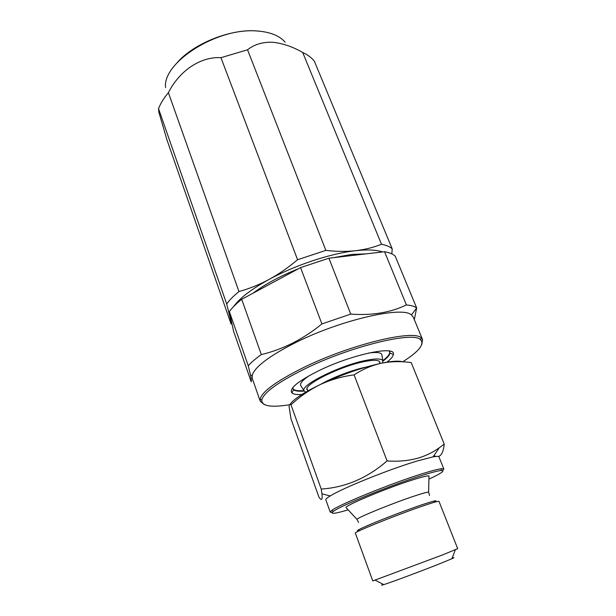 <?xml version="1.0" encoding="UTF-8"?>
<svg xmlns="http://www.w3.org/2000/svg" width="616" height="616" viewBox="0 0 616 616"><rect width="100%" height="100%" fill="white"/><g stroke="black" fill="none" stroke-linecap="round" stroke-linejoin="round"><path stroke-width="0.92" d="M421.814 344.452L422.561 339.632L413.344 317.248L411.442 314.953C402.456 305.651 338.723 320.358 293.224 343.79C268.099 356.826 254.423 367.382 252.183 375.444L252.283 378.432L260.26 401.286L264.01 404.389M261.323 354.593C271.841 352.082 282.236 348.271 292.523 343.166C302.71 337.976 312.505 331.562 321.922 323.924L300.554 267.598L241.711 299.299L261.323 354.593C255.625 358.635 251.274 362.347 248.263 365.742L229.352 311.557L233.51 331.008L251.197 381.797C251.605 381.489 251.382 379.256 250.512 375.106L248.263 365.742M422.561 339.632L421.321 338.015C414.383 329.006 349.31 344.675 302.187 368.229C275.814 381.535 261.785 391.876 260.106 399.253L260.26 401.286M402.718 361.815C418.772 351.628 424.732 344.275 420.605 339.732C413.713 330.961 349.695 346.454 303.318 369.592C277.339 382.659 263.494 392.815 261.785 400.061C261.7 406.16 270.94 407.723 289.505 404.75M386.902 362.185C390.875 359.097 393.016 356.533 393.324 354.493C396.519 345.091 351.828 354.339 318.241 370.978C297.474 381.497 288.727 388.827 291.984 392.993C293.57 394.309 296.874 394.802 301.894 394.471M382.975 361.115C387.341 357.85 389.666 355.155 389.966 353.03L389.227 351.012M389.72 351.644C390.174 353.846 387.872 356.849 382.805 360.653L382.598 362.97M333.425 257.673L351.451 254.477L366.189 253.854M231.039 323.885L166.898 139.678L158.812 112.02L158.528 108.655L226.703 303.973L230.23 318.195L231.039 323.885L232.07 324.239M168.399 92.685C179.233 71.009 200.408 56.41 220.944 57.681L297.574 259.721C288.442 267.46 278.963 274.02 269.138 279.395C259.274 284.669 249.218 288.719 238.962 291.56L168.399 92.685C163.825 98.113 160.537 103.442 158.528 108.655M247.547 49.788C254.085 44.537 262.277 42.019 272.133 42.235C282.267 43.182 292.454 46.585 302.687 52.452L381.489 244.259C373.596 247.432 365.003 249.572 355.694 250.697C346.269 251.713 336.321 251.613 325.864 250.381L247.547 49.788L220.944 57.681M307.715 390.559L307.045 389.666C303.565 384.523 340.648 366.104 364.318 361.6C373.527 359.783 378.709 359.921 379.856 362.008L379.941 363.124M305.636 392.207L303.957 390.644C300.647 384.946 340.671 365.157 366.104 360.337C375.875 358.42 381.443 358.535 382.813 360.683L381.774 354.369C380.611 352.383 376.106 351.967 368.26 353.122M309.817 375.321C303.18 379.672 300.092 382.975 300.539 385.223L301.185 386.255M452.152 558.104C454.623 557.341 454.539 557.557 451.905 558.735L440.794 563.324C422.761 570.547 391.014 582.389 383.783 584.615C381.027 585.485 380.819 585.377 383.175 584.307M442.319 555.008L372.78 580.934L355.347 533.125C352.829 532.571 397.166 514.691 423.169 505.875C433.31 502.425 438.584 500.916 438.985 501.355L457.688 548.679L442.319 555.008M428.967 476.815L428.982 475.914C427.365 475.66 422.106 476.93 413.205 479.733C388.58 487.395 346.762 504.72 345.93 507.461L346.546 508.123M428.913 479.171C441.788 473.134 445.776 470.254 440.887 470.524C437.599 470.893 431.315 472.534 422.037 475.444C392.069 484.746 340.186 505.859 333.456 511.334C329.614 514.383 334.511 513.89 348.148 509.856M442.635 470.524L443.82 469.022L441.595 468.722C438.245 469.076 431.824 470.732 422.33 473.704C391.653 483.167 338.515 504.827 331.724 510.456L330.261 512.158L332.139 512.497M443.82 469.022L438.946 456.88C438.677 456.21 436.705 456.21 433.056 456.872L417.317 460.953C389.728 469.115 342.473 488.165 330.245 495.926C327.073 497.851 325.602 499.16 325.841 499.846L330.261 512.158M402.679 361.815C398.883 360.614 391.738 361.091 381.25 363.248C371.517 365.45 362.47 369.33 354.092 374.882C342.142 376.422 330.8 379.679 320.058 384.646C309.409 389.928 299.723 396.65 290.998 404.82C289.774 403.873 289.158 404.566 289.135 406.891L290.983 418.811L318.965 497.181C321.621 501.008 322.615 499.899 321.945 493.847L321.221 489.05C345.237 487.525 367.198 478.147 387.094 460.922C398.236 461.738 408.739 460.76 418.595 457.981C426.133 455.64 433.01 452.26 439.223 447.84L444.213 444.128L411.234 362.593C400.962 361.153 390.968 361.376 381.25 363.248C361.761 367.59 341.364 374.721 320.058 384.646C303.457 392.723 293.439 399.322 289.99 404.435M320.428 384.469C332.317 377.57 352.675 369.823 366.212 367.051L366.397 367.013M387.094 460.922L354.092 374.882M321.221 489.05L290.998 404.82M444.213 444.128C443.489 451.574 441.526 455.694 438.315 456.471M436.036 456.433L433.833 455.732M381.966 355.571L381.774 354.369M391.83 253.892L392.2 248.841L314.329 61.13C311.542 57.665 307.661 54.778 302.687 52.452M238.962 291.56C233.549 295.965 229.46 300.1 226.703 303.973M325.864 250.381L297.574 259.721M392.2 248.841C389.928 246.723 386.363 245.199 381.489 244.259M230.007 314.607L230.099 317.594L231.2 320.181M382.536 251.944C376.453 249.834 367.506 249.418 355.694 250.697C330.977 253.338 295.318 265.08 269.138 279.395C251.551 289.073 239.709 298.129 233.61 306.56M253.091 293.162C264.749 284.369 279.872 276.222 298.46 268.73M292.739 387.672L293.516 389.666C295.156 391.052 298.691 391.522 304.119 391.068M303.934 390.613C297.62 391.129 293.909 390.413 292.785 388.465M416.655 307.946C414.583 306.352 411.172 305.351 406.414 304.935L384.546 251.713C389.404 252.583 392.954 254.046 395.202 256.102L416.655 307.946L414.322 319.619M384.546 251.713L328.913 258.196L350.743 314.106C371.964 315.661 390.521 312.605 406.414 304.935M350.743 314.106L321.922 323.924M241.711 299.299C236.259 303.657 232.14 307.746 229.352 311.557M328.913 258.196L300.554 267.598M433.464 502.525C439.123 499.553 434.988 500.4 421.051 505.082C407.238 509.786 386.086 517.81 372.241 523.585C358.035 529.598 354.038 531.847 360.252 530.337M285.108 42.196C279.579 35.736 270.309 32.001 257.296 31.008C217.564 27.135 162.262 62.432 165.565 87.611M428.721 492.623L428.628 492.107C427.227 492.061 422.707 493.3 415.061 495.818C393.978 502.71 358.058 517.301 356.949 519.334L357.218 519.781M252.183 375.444L250.512 375.106M261.785 400.061L260.106 399.253M389.966 353.03L393.324 354.493M177.369 62.401C194.001 43.436 230.161 28.96 256.218 30.915M303.957 390.644L300.539 385.223M383.783 584.615L375.267 580.203M428.982 475.914L428.628 492.107L429.545 495.557M358.558 522.522L356.949 519.334L345.93 507.461M333.456 511.334L331.724 510.456M330.245 495.926L321.945 493.847M307.861 390.937L307.038 388.688M380.087 363.502L379.21 361.269M433.056 456.872L439.223 447.84M440.887 470.524L441.595 468.722M451.905 558.735L455.34 549.78M257.257 30.985L259.544 31.185M293.516 389.666L291.984 392.993M420.605 339.732L421.321 338.015M411.442 314.953L416.647 308.023"/></g></svg>
